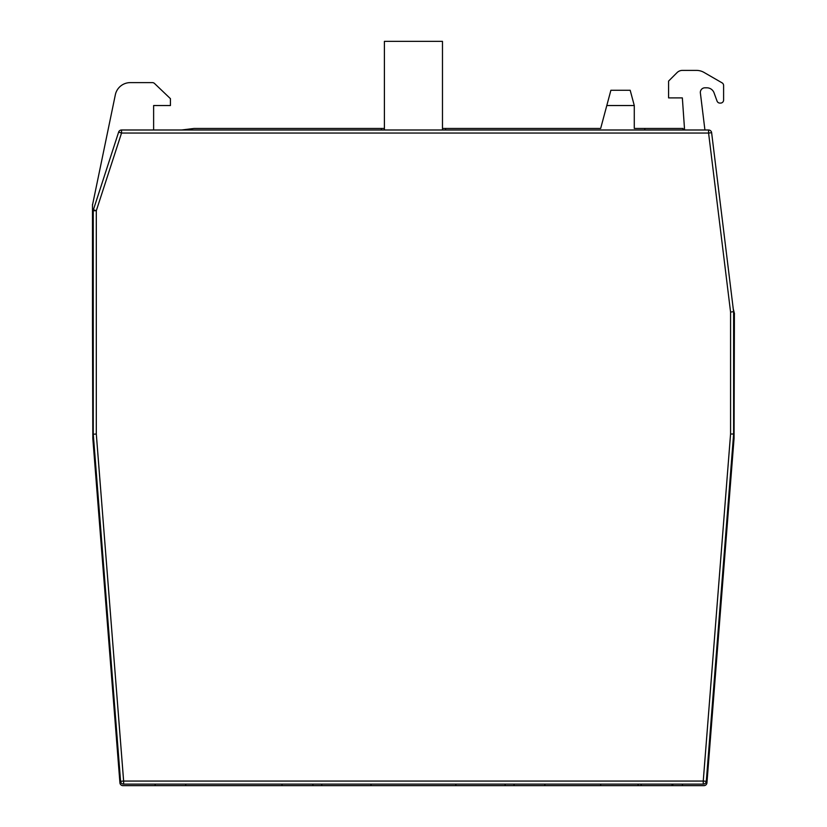 <?xml version="1.0" encoding="UTF-8"?>
<svg xmlns="http://www.w3.org/2000/svg" width="827" height="827" viewBox="0 0 827 827"><rect width="100%" height="100%" fill="white"/><g stroke="black" fill="none" stroke-linecap="round" stroke-linejoin="round"><path stroke-width="1.24" d="M684.591 129.994L682.347 97.896L668.588 97.896L668.588 81.087L677.044 72.631A7.639 7.639 0 0 1 682.451 70.388L696.396 70.388A15.279 15.279 0 0 1 704.035 72.435L722.085 82.855A3.06 3.06 0 0 1 723.604 85.501L723.604 100.036A3.06 3.06 0 0 1 720.234 103.075A3.06 3.06 0 0 1 717.05 101.08L714.052 92.841A7.639 7.639 0 0 0 706.868 87.807L704.935 87.807A4.59 4.59 0 0 0 700.376 92.955L704.924 129.994M644.833 129.994L644.833 128.464L683.061 128.464L683.164 129.994M634.278 105.536L606.801 105.536L610.895 90.257L630.184 90.257L634.278 105.536L634.278 128.464L644.833 128.464M445.536 129.994L445.536 128.464L600.66 128.464L606.801 105.536M733.135 440.346A3.06 3.06 0 0 0 734.056 438.393L715.655 672.155L714.89 672.155M733.621 325.952L734.386 325.745L734.056 438.393M455.656 784.12L456.07 785.65L321.734 785.65L321.734 784.12M544.879 784.12L544.879 785.65L456.07 785.65M505.142 785.65L505.142 784.12M193.973 128.464L181.516 129.994L193.973 128.464L381.34 128.464L381.34 129.994M92.624 204.455L115.335 94.795A15.279 15.279 0 0 1 130.304 82.617L152.395 82.617A3.06 3.06 0 0 1 154.504 83.465L170.434 98.661L170.434 105.536L153.626 105.536L153.626 129.994M93.255 255.243L92.49 254.809L92.49 204.455M370.806 785.65L371.22 784.12M93.255 325.952L92.49 325.745L92.49 204.879M93.74 440.346A3.06 3.06 0 0 1 92.82 438.393L92.49 325.745M734.386 325.745L734.386 313.929M682.43 784.12L682.43 785.65L703.901 785.65A3.06 3.06 0 0 0 706.94 782.838L715.655 672.155M682.43 785.65L641.152 785.65L641.152 784.12M638.103 784.12L638.103 785.65L641.152 785.65M638.103 785.65L544.879 785.65M321.734 785.65L312.844 785.65L312.844 784.12M185.724 784.12L185.724 785.65L312.844 785.65M185.724 785.65L122.975 785.65A3.06 3.06 0 0 1 119.925 782.838L111.221 672.155L111.986 672.155M112.058 673.054L111.717 668.733L110.952 668.733L111.221 672.155M110.952 668.733L92.82 438.393M445.536 128.464L442.476 128.464M384.4 128.464L381.34 128.464M155.145 785.65L155.145 784.12M281.997 785.65L281.997 784.12M600.66 784.12L600.66 785.65M514.032 785.65L514.032 784.12M734.51 313.898L733.249 308.843M673.323 784.12L671.493 785.65M442.476 129.994L442.476 41.35L384.4 41.35L384.4 129.994M93.265 434.247L96.304 434.01L123.626 781.06L703.25 781.06L730.572 434.01L733.621 434.01L733.621 312.048M733.642 312.048L711.623 132.682A3.06 3.06 173 0 0 708.584 129.994L121.538 129.994A3.06 3.06 -162 0 0 118.633 132.103L93.399 209.769A3.06 3.06 0 0 0 93.255 210.72L93.255 434.01L120.577 781.308A3.06 3.06 0 0 0 123.626 784.12L703.25 784.12A3.06 3.06 0 0 0 706.299 781.308L733.632 434.01M678.616 129.994L675.556 129.994M649.588 129.994L646.528 129.994M93.255 263.689L93.255 258.396M93.255 329.27L93.255 324.525M108.048 622.111L107.675 617.387M733.601 311.676L730.572 312.048L708.584 133.054L121.538 133.054L96.304 210.72L96.304 434.01M715.924 668.733L715.159 668.733M730.572 434.01L730.572 312.048M711.623 132.682L708.584 133.054L708.584 129.994L121.538 129.994L121.538 133.054L118.633 132.103M120.577 781.308A3.06 3.06 0 0 0 123.626 784.12L123.626 781.06L120.577 781.308M93.399 209.769A3.06 3.06 0 0 0 93.255 210.72L96.304 210.72L93.399 209.769M703.25 784.12A3.06 3.06 0 0 0 706.299 781.308L703.25 781.06L703.25 784.12"/></g></svg>
